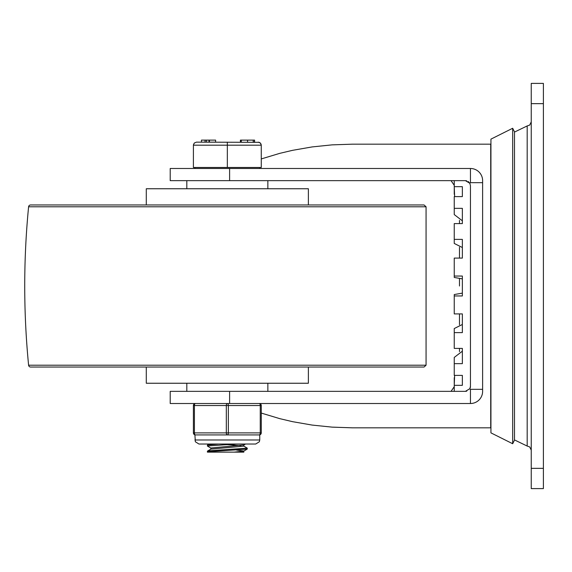 <?xml version="1.0" encoding="UTF-8"?>
<svg xmlns="http://www.w3.org/2000/svg" width="572" height="572" viewBox="0 0 572 572"><rect width="100%" height="100%" fill="white"/><g stroke="black" fill="none" stroke-linecap="round" stroke-linejoin="round"><path stroke-width="0.86" d="M375.232 204.962L79.429 204.962L375.232 204.962M426.068 206.785L426.068 365.215L424.052 367.038L30.616 367.038A2.023 2.023 0 0 1 28.6 365.215A812.44 812.44 0 0 1 28.6 206.785A2.023 2.023 0 0 1 30.616 204.962L424.052 204.962L426.068 206.785L28.6 206.785M146.289 204.962L146.289 188.753L308.372 188.753L308.372 204.962M308.372 367.038L308.372 383.247L146.289 383.247L146.289 367.038M454.247 180.645L454.247 186.665L462.355 186.665L462.355 196.618L454.247 196.618L454.247 208.344L462.355 208.344L462.355 223.595L454.247 223.595L454.247 239.382L462.355 239.382L462.355 258.086L454.247 258.086L454.247 276.047L462.355 276.047L462.355 295.953L454.247 295.953L454.247 313.914L462.355 313.914L462.355 332.618L454.247 332.618L454.247 348.405L462.355 348.405L462.355 363.656L454.247 363.656L454.247 375.382L462.355 375.382L462.355 385.335L454.247 385.335L454.247 391.355M462.355 348.405L462.355 351.194L454.247 357.428L454.247 363.656M454.247 214.572L454.247 208.344L454.247 214.572L462.355 220.806L462.355 223.595M543.393 468.346L531.238 468.346L531.238 488.602L543.393 488.602L543.393 83.398L531.238 83.398L531.238 103.654L543.393 103.654M543.393 488.602L531.238 488.602M531.238 468.346L531.238 103.654M454.633 196.618L454.247 186.665M462.355 247.519L454.247 243.45L454.247 239.382L454.247 243.45M462.355 278.871L454.247 277.456L454.247 276.047L454.247 277.456M454.247 295.953L454.247 294.544L462.355 293.129M454.247 332.618L454.247 328.55L462.355 324.481M454.247 385.335L454.633 375.382M454.247 377.692L454.247 383.926M454.247 188.074L454.247 194.308M229.608 168.49L470.456 168.49L470.456 182.675L482.618 182.675L482.618 389.325L470.456 389.325L469.834 388.717L470.456 386.286L470.456 185.714L469.834 183.283L465.393 180.645L170.206 180.645L170.206 168.49L229.608 168.49L229.608 180.645M261.268 413.07L279.787 418.654L292.535 421.664L312.119 425.075L332.103 427.134L352.273 427.82L490.719 427.82L490.719 144.18L352.273 144.18L332.103 144.866L312.119 146.925L292.535 150.336L279.787 153.346L261.268 158.93M470.456 182.675L469.834 183.283M470.456 168.49A12.155 12.155 0 0 1 482.618 180.645L482.618 182.675M470.456 389.325L470.456 403.51A12.155 12.155 0 0 0 482.618 391.355L482.618 389.325M470.456 386.286A5.062 5.062 0 0 1 469.834 388.717L465.393 391.355L229.608 391.355L229.608 403.51L170.206 403.51L170.206 391.355L229.608 391.355M454.254 386.701L451.043 391.355M451.036 180.645L454.247 185.285M470.456 403.51L229.608 403.51M512.676 286L512.676 128.264L514.493 131.889L514.493 440.111L512.676 443.736L512.676 286M512.676 443.736L490.933 432.868L490.933 139.132L512.676 128.264M186.815 391.355L186.815 383.247M186.815 180.645L186.815 188.753M210.925 448.091L207.45 446.074L207.45 445.03L218.547 444.029M207.379 445.988L236.122 444.029M207.379 452.073L207.443 451.108L209.288 450.765L247.29 448.148L247.218 449.113L243.743 451.129L234.177 452.137L207.422 452.137L209.195 451.651L247.218 449.113M243.743 446.053L247.29 448.148M243.829 444.952L210.839 447.99L210.839 449.142M236.565 450.085L243.829 451.029M243.829 451.079L243.829 452.137L234.177 452.137M225.861 444.544L240.762 445.552M243.829 445.002L243.829 446.153L210.925 449.091L207.443 451.108M196.439 142.149L194.287 143.043L193.415 144.852L193.4 167.474L261.268 167.474L261.254 144.852L260.603 143.293L259.238 142.321L196.439 142.149L194.287 143.043L193.4 145.188L261.268 145.188L260.382 143.043L258.229 142.149M227.334 167.474L227.334 142.149M254.59 140.126L254.59 142.149L254.59 140.126M205.069 140.126L201.437 140.126L201.437 142.149L205.069 142.149L205.069 140.126L206.456 140.126L206.456 142.149L209.016 142.149L209.016 140.126L206.456 140.126M209.416 140.126L209.416 142.149L215.615 142.149L215.615 140.126L209.016 140.126M209.216 140.126L209.016 142.149M253.21 140.126L254.433 140.126L254.433 142.149L253.21 142.149L253.21 140.126L247.569 140.126L247.569 142.149M241.284 142.149L240.412 142.149L240.412 140.126L241.284 140.126L241.284 142.149M247.569 140.126L241.284 140.126M259.752 439.982L259.752 434.913L259.245 434.913A2.023 2.023 0 0 0 261.268 432.89L261.268 405.534A2.023 2.023 0 0 0 259.245 403.51A2.023 1.015 90 0 1 260.253 405.534L260.253 432.89A2.023 1.015 90 0 1 259.245 434.913L227.334 434.913A2.023 1.015 -90 0 0 228.35 432.89L228.35 405.534A2.023 1.015 -90 0 0 227.334 403.51A2.023 1.015 90 0 0 226.319 405.534L226.319 432.89A2.023 1.015 90 0 0 227.334 434.913L195.424 434.913A2.023 1.015 -90 0 1 194.408 432.89L194.408 405.534A2.023 1.015 -90 0 1 195.424 403.51A2.023 2.023 0 0 0 193.4 405.534L193.4 432.89A2.023 2.023 0 0 0 195.424 434.913L194.916 434.913L195.331 441.763L198.97 444.029L255.698 444.029L259.338 441.763L259.752 439.982L194.916 439.982M426.068 365.215L28.6 365.215M514.493 439.925L527.184 446.06L527.184 125.94L514.493 132.075M261.268 432.89L193.4 432.89A2.023 2.023 0 0 0 195.424 434.913M195.424 403.51A2.023 2.023 0 0 0 193.4 405.534L261.268 405.534A2.023 2.023 0 0 0 259.245 403.51M543.393 170.37L543.393 401.63M527.184 446.06L529.693 446.925L531.238 450.107M527.184 125.94L529.693 125.075L531.238 121.893M459.488 286L459.488 278.778L459.488 286M459.488 258.086L459.488 247.254L459.488 258.086M459.488 223.595L459.488 220.406L459.488 223.595M459.488 313.914L459.488 324.746L459.488 313.914M459.488 348.405L459.488 351.594L459.488 348.405M468.175 181.474L469.791 183.226M465.393 180.645L466.752 180.838M466.752 391.162L465.393 391.355M267.853 383.247L267.853 391.355M267.853 188.753L267.853 180.645M209.166 444.029L207.45 445.03M245.502 444.029L243.743 445.052M194.916 167.474L194.916 168.49M259.752 167.474L259.752 168.49"/></g></svg>

